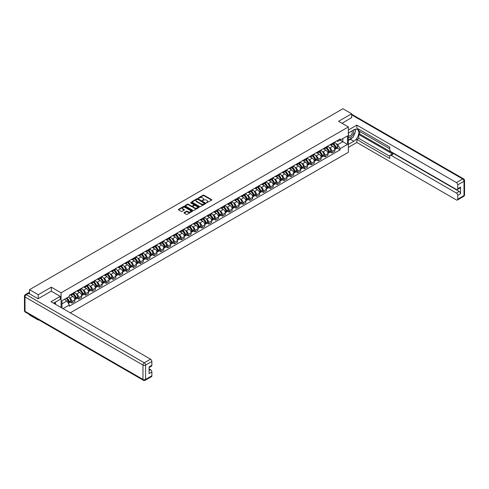 <?xml version="1.0" encoding="UTF-8"?>
<svg xmlns="http://www.w3.org/2000/svg" width="489" height="489" viewBox="0 0 489 489"><rect width="100%" height="100%" fill="white"/><g stroke="black" fill="none" stroke-linecap="round" stroke-linejoin="round"><path stroke-width="0.73" d="M206.486 202.807L211.664 200.166A0.611 0.355 0 0 0 211.664 199.671L203.913 195.197A0.611 0.355 0 0 0 203.057 195.197L198.479 197.837L198.479 198.186L199.677 197.843A1.95 1.125 0 0 1 202.434 197.843L203.076 198.216A1.95 1.125 0 0 1 203.65 199.011A1.95 1.125 0 0 1 203.076 199.805L202.483 200.496L203.681 200.154A1.95 1.125 0 0 1 206.431 200.154L207.079 200.527A1.95 1.125 0 0 1 207.648 201.321A1.95 1.125 0 0 1 207.079 202.116L206.486 202.458M184.157 212.544A0.611 0.355 0 0 0 184.157 213.045L186.333 214.298A0.611 0.355 0 0 0 187.189 214.298L192.269 211.364A0.611 0.355 0 0 0 192.269 210.869L184.524 206.395A0.611 0.355 0 0 0 183.662 206.395L178.583 209.329A0.611 0.355 0 0 0 178.583 209.824L181.205 211.34A0.611 0.355 0 0 0 182.067 211.34L184.243 210.087A0.611 0.355 0 0 0 184.243 209.585L182.941 208.834A1.626 0.941 0 0 1 182.464 208.173A1.626 0.941 0 0 1 183.467 207.299A1.626 0.941 0 0 1 185.245 207.507L190.343 210.453A1.626 0.941 0 0 1 190.82 211.114A1.626 0.941 0 0 1 189.818 211.988A1.626 0.941 0 0 1 188.039 211.78L187.189 211.291A0.611 0.355 0 0 0 186.333 211.291L184.157 212.544L184.157 213.045L186.333 211.798L186.333 211.291M61.088 292.819L51.308 287.171L38.24 294.714L29.511 289.677L342.917 108.735L351.646 113.772L338.571 121.321L348.351 126.963L61.088 292.819L61.088 307.526M199.72 206.566A0.611 0.355 0 0 0 200.582 206.566L205.661 203.638A0.611 0.355 0 0 0 205.661 203.137L197.911 198.662A0.611 0.355 0 0 0 197.049 198.662L191.969 201.596A0.611 0.355 0 0 0 191.969 202.091L199.72 206.566M190.655 202.898L191.089 202.959L191.089 202.452L198.968 207A0.611 0.355 0 0 1 198.968 207.501L193.888 210.435A0.611 0.355 0 0 1 193.027 210.435L185.276 205.961L187.452 204.714L187.452 204.206L185.276 205.459A0.611 0.355 0 0 0 185.276 205.961L185.276 205.459M187.452 204.714A0.611 0.355 0 0 1 188.314 204.714L188.314 204.206A0.611 0.355 0 0 0 187.452 204.206M188.314 204.206L191.456 206.022A0.611 0.355 0 0 0 192.311 206.022L193.754 205.191A0.611 0.355 0 0 0 193.754 204.689L190.484 202.801L191.089 202.452M38.24 319.58L38.24 320.038L29.511 314.995L29.511 314.537M70.275 312.832L348.351 152.287L348.351 126.963M38.24 320.038L38.637 319.806M38.24 294.714L38.24 298.693M29.511 289.677L29.511 293.803M351.646 117.751L351.646 113.772M331.909 143.68A2.855 1.644 60 0 1 331.316 144.958L334.213 143.289A2.855 1.644 -120 0 0 334.8 142.006M329.158 147.537L329.892 147.959A2.855 1.644 60 0 1 331.909 151.449L334.8 149.781A2.855 1.644 -120 0 0 332.783 146.284L330.711 145.092M334.8 149.781L334.8 151.327L331.909 152.996L330.338 152.091M331.316 144.958A2.855 1.644 60 0 1 329.91 144.83M331.909 151.449L331.909 152.996M325.063 147.629A2.855 1.644 60 0 1 324.476 148.907L327.367 147.238A2.855 1.644 -120 0 0 327.96 145.954M323.498 156.04L325.063 156.945L327.96 155.276L327.96 153.729A2.855 1.644 -120 0 0 325.943 150.233L323.871 149.041M324.476 148.907A2.855 1.644 60 0 1 323.07 148.778M322.318 151.486L323.046 151.908A2.855 1.644 60 0 1 325.063 155.398L325.063 156.945M318.223 151.578A2.855 1.644 60 0 1 317.63 152.861L320.527 151.187A2.855 1.644 -120 0 0 321.12 149.909M316.652 159.989L318.223 160.893L321.12 159.225L321.12 157.678A2.855 1.644 -120 0 0 319.103 154.188L317.031 152.99M317.63 152.861A2.855 1.644 60 0 1 316.23 152.727M315.478 155.435L316.206 155.857A2.855 1.644 60 0 1 318.223 159.353L318.223 160.893M311.383 155.526A2.855 1.644 60 0 1 310.79 156.81L313.687 155.135A2.855 1.644 -120 0 0 314.274 153.858M309.812 163.937L311.383 164.848L314.274 163.173L314.274 161.633A2.855 1.644 -120 0 0 312.257 158.136L310.185 156.938M310.79 156.81A2.855 1.644 60 0 1 309.384 156.682M308.632 159.383L309.366 159.805A2.855 1.644 60 0 1 311.383 163.302L311.383 164.848M304.543 159.475A2.855 1.644 60 0 1 303.95 160.759L306.841 159.09A2.855 1.644 -120 0 0 307.434 157.806M302.972 167.892L304.543 168.797L307.434 167.122L307.434 165.582A2.855 1.644 -120 0 0 305.417 162.085L303.345 160.887M303.95 160.759A2.855 1.644 60 0 1 302.544 160.63M301.792 163.338L302.526 163.754A2.855 1.644 60 0 1 304.543 167.25L304.543 168.797M297.697 163.43A2.855 1.644 60 0 1 297.11 164.707L300.001 163.039A2.855 1.644 -120 0 0 300.594 161.755M296.126 171.841L297.697 172.745L300.594 171.077L300.594 169.53A2.855 1.644 -120 0 0 298.577 166.034L296.505 164.842M297.11 164.707A2.855 1.644 60 0 1 295.704 164.579M294.953 167.287L295.68 167.709A2.855 1.644 60 0 1 297.697 171.199L297.697 172.745M290.857 167.379A2.855 1.644 60 0 1 290.264 168.656L293.162 166.987A2.855 1.644 -120 0 0 293.748 165.704M289.286 175.789L290.857 176.694L293.755 175.025L293.755 173.479A2.855 1.644 -120 0 0 291.731 169.989L289.665 168.791M290.264 168.656A2.855 1.644 60 0 1 288.865 168.528M288.113 171.236L288.84 171.657A2.855 1.644 60 0 1 290.857 175.154L290.857 176.694M284.017 171.327A2.855 1.644 60 0 1 283.424 172.611L286.322 170.936A2.855 1.644 -120 0 0 286.909 169.659M282.446 179.738L284.017 180.649L286.909 178.974L286.909 177.428A2.855 1.644 -120 0 0 284.891 173.937L282.819 172.739M283.424 172.611A2.855 1.644 60 0 1 282.019 172.483M281.267 175.184L282 175.606A2.855 1.644 60 0 1 284.017 179.102L284.017 180.649M277.171 175.276A2.855 1.644 60 0 1 276.585 176.56L279.476 174.885A2.855 1.644 -120 0 0 280.069 173.607M275.607 183.687L277.171 184.597L280.069 182.923L280.069 181.382A2.855 1.644 -120 0 0 278.052 177.886L275.979 176.688M276.585 176.56A2.855 1.644 60 0 1 275.179 176.431M274.427 179.133L275.154 179.555A2.855 1.644 60 0 1 277.171 183.051L277.171 184.597M270.331 179.231A2.855 1.644 60 0 1 269.739 180.508L272.636 178.84A2.855 1.644 -120 0 0 273.229 177.556M268.761 187.642L270.331 188.546L273.229 186.877L273.229 185.331A2.855 1.644 -120 0 0 271.212 181.835L269.139 180.643M269.739 180.508A2.855 1.644 60 0 1 268.339 180.38M267.587 183.088L268.314 183.509A2.855 1.644 60 0 1 270.331 187L270.331 188.546M263.492 183.179A2.855 1.644 60 0 1 262.899 184.457L265.796 182.788A2.855 1.644 -120 0 0 266.383 181.505M261.921 191.59L263.492 192.495L266.383 190.826L266.383 189.28A2.855 1.644 -120 0 0 264.366 185.783L262.293 184.591M262.899 184.457A2.855 1.644 60 0 1 261.493 184.329M260.741 187.036L261.474 187.458A2.855 1.644 60 0 1 263.492 190.948L263.492 192.495M256.646 187.128A2.855 1.644 60 0 1 256.059 188.406L258.95 186.737A2.855 1.644 -120 0 0 259.543 185.459M255.081 195.539L256.646 196.444L259.543 194.775L259.543 193.228A2.855 1.644 -120 0 0 257.526 189.738L255.454 188.54M256.059 188.406A2.855 1.644 60 0 1 254.653 188.277M253.901 190.985L254.628 191.407A2.855 1.644 60 0 1 256.646 194.903L256.646 196.444M249.806 191.077A2.855 1.644 60 0 1 249.219 192.36L252.11 190.686A2.855 1.644 -120 0 0 252.703 189.408M248.235 199.488L249.806 200.398L252.703 198.723L252.703 197.183A2.855 1.644 -120 0 0 250.686 193.687L248.614 192.489M249.219 192.36A2.855 1.644 60 0 1 247.813 192.232M247.061 194.934L247.789 195.356A2.855 1.644 60 0 1 249.806 198.852L249.806 200.398M242.966 195.025A2.855 1.644 60 0 1 242.373 196.309L245.27 194.64A2.855 1.644 -120 0 0 245.857 193.357M241.395 203.442L242.966 204.347L245.857 202.672L245.857 201.132A2.855 1.644 -120 0 0 243.84 197.635L241.768 196.437M242.373 196.309A2.855 1.644 60 0 1 240.967 196.181M240.215 198.889L240.949 199.304A2.855 1.644 60 0 1 242.966 202.801L242.966 204.347M236.126 198.98A2.855 1.644 60 0 1 235.533 200.258L238.424 198.589A2.855 1.644 -120 0 0 239.017 197.305M234.555 207.391L236.126 208.296L239.017 206.627L239.017 205.08A2.855 1.644 -120 0 0 237 201.584L234.928 200.392M235.533 200.258A2.855 1.644 60 0 1 234.127 200.129M233.375 202.837L234.109 203.259A2.855 1.644 60 0 1 236.126 206.749L236.126 208.296M229.28 202.929A2.855 1.644 60 0 1 228.693 204.206L231.584 202.538A2.855 1.644 -120 0 0 232.177 201.254M227.709 211.34L229.28 212.244L232.177 210.576L232.177 209.029A2.855 1.644 -120 0 0 230.16 205.539L228.088 204.341M228.693 204.206A2.855 1.644 60 0 1 227.287 204.078M226.535 206.786L227.263 207.208A2.855 1.644 60 0 1 229.28 210.704L229.28 212.244M222.44 206.878A2.855 1.644 60 0 1 221.847 208.161L224.744 206.486A2.855 1.644 -120 0 0 225.337 205.209M220.869 215.288L222.44 216.199L225.337 214.524L225.337 212.978A2.855 1.644 -120 0 0 223.314 209.488L221.248 208.29M221.847 208.161A2.855 1.644 60 0 1 220.447 208.033M219.695 210.735L220.423 211.156A2.855 1.644 60 0 1 222.44 214.653L222.44 216.199M215.6 210.826A2.855 1.644 60 0 1 215.007 212.11L217.905 210.435A2.855 1.644 -120 0 0 218.491 209.158M214.029 219.237L215.6 220.148L218.491 218.473L218.491 216.933A2.855 1.644 -120 0 0 216.474 213.436L214.402 212.238M215.007 212.11A2.855 1.644 60 0 1 213.601 211.981M212.849 214.683L213.583 215.105A2.855 1.644 60 0 1 215.6 218.601L215.6 220.148M208.754 214.781A2.855 1.644 60 0 1 208.167 216.059L211.059 214.39A2.855 1.644 -120 0 0 211.651 213.106M207.189 223.192L208.754 224.096L211.651 222.428L211.651 220.881A2.855 1.644 -120 0 0 209.634 217.385L207.562 216.193M208.167 216.059A2.855 1.644 60 0 1 206.761 215.93M206.01 218.638L206.737 219.06A2.855 1.644 60 0 1 208.754 222.55L208.754 224.096M201.914 218.73A2.855 1.644 60 0 1 201.321 220.007L204.219 218.338A2.855 1.644 -120 0 0 204.812 217.055M200.343 227.141L201.914 228.045L204.812 226.376L204.812 224.83A2.855 1.644 -120 0 0 202.794 221.334L200.722 220.142M201.321 220.007A2.855 1.644 60 0 1 199.922 219.879M199.17 222.587L199.897 223.008A2.855 1.644 60 0 1 201.914 226.499L201.914 228.045M195.074 222.678A2.855 1.644 60 0 1 194.481 223.956L197.379 222.287A2.855 1.644 -120 0 0 197.966 221.01M193.503 231.089L195.074 231.994L197.966 230.325L197.966 228.779A2.855 1.644 -120 0 0 195.948 225.288L193.876 224.09M194.481 223.956A2.855 1.644 60 0 1 193.076 223.828M192.324 226.535L193.057 226.957A2.855 1.644 60 0 1 195.074 230.453L195.074 231.994M188.228 226.627A2.855 1.644 60 0 1 187.642 227.911L190.533 226.236A2.855 1.644 -120 0 0 191.126 224.958M186.664 235.038L188.228 235.949L191.126 234.274L191.126 232.733A2.855 1.644 -120 0 0 189.109 229.237L187.036 228.039M187.642 227.911A2.855 1.644 60 0 1 186.236 227.782M185.484 230.484L186.211 230.906A2.855 1.644 60 0 1 188.228 234.402L188.228 235.949M181.388 230.576A2.855 1.644 60 0 1 180.802 231.859L183.693 230.191A2.855 1.644 -120 0 0 184.286 228.907M179.818 238.993L181.388 239.897L184.286 238.222L184.286 236.682A2.855 1.644 -120 0 0 182.269 233.186L180.196 231.988M180.802 231.859A2.855 1.644 60 0 1 179.396 231.731M178.644 234.439L179.371 234.854A2.855 1.644 60 0 1 181.388 238.351L181.388 239.897M174.549 234.531A2.855 1.644 60 0 1 173.956 235.808L176.853 234.139A2.855 1.644 -120 0 0 177.44 232.856M172.978 242.941L174.549 243.846L177.44 242.177L177.44 240.631A2.855 1.644 -120 0 0 175.423 237.134L173.351 235.942M173.956 235.808A2.855 1.644 60 0 1 172.55 235.68M171.798 238.387L172.531 238.809A2.855 1.644 60 0 1 174.549 242.299L174.549 243.846M167.709 238.479A2.855 1.644 60 0 1 167.116 239.757L170.007 238.088A2.855 1.644 -120 0 0 170.6 236.804M166.138 246.89L167.709 247.795L170.6 246.126L170.6 244.579A2.855 1.644 -120 0 0 168.583 241.089L166.511 239.891M167.116 239.757A2.855 1.644 60 0 1 165.71 239.628M164.958 242.336L165.692 242.758A2.855 1.644 60 0 1 167.709 246.254L167.709 247.795M160.863 242.428A2.855 1.644 60 0 1 160.276 243.711L163.167 242.037A2.855 1.644 -120 0 0 163.76 240.759M159.292 250.839L160.863 251.749L163.76 250.075L163.76 248.528A2.855 1.644 -120 0 0 161.743 245.038L159.671 243.84M160.276 243.711A2.855 1.644 60 0 1 158.87 243.583M158.118 246.285L158.846 246.707A2.855 1.644 60 0 1 160.863 250.203L160.863 251.749M154.023 246.377A2.855 1.644 60 0 1 153.43 247.66L156.327 245.985A2.855 1.644 -120 0 0 156.92 244.708M152.452 254.787L154.023 255.698L156.92 254.023L156.92 252.483A2.855 1.644 -120 0 0 154.897 248.987L152.831 247.789M153.43 247.66A2.855 1.644 60 0 1 152.03 247.532M151.278 250.234L152.006 250.655A2.855 1.644 60 0 1 154.023 254.152L154.023 255.698M147.183 250.331A2.855 1.644 60 0 1 146.59 251.609L149.487 249.94A2.855 1.644 -120 0 0 150.074 248.656M145.612 258.742L147.183 259.647L150.074 257.978L150.074 256.432A2.855 1.644 -120 0 0 148.057 252.935L145.985 251.737M146.59 251.609A2.855 1.644 60 0 1 145.184 251.48M144.432 254.188L145.166 254.61A2.855 1.644 60 0 1 147.183 258.1L147.183 259.647M140.337 254.28A2.855 1.644 60 0 1 139.75 255.558L142.641 253.889A2.855 1.644 -120 0 0 143.234 252.605M138.772 262.691L140.337 263.595L143.234 261.927L143.234 260.38A2.855 1.644 -120 0 0 141.217 256.884L139.145 255.692M139.75 255.558A2.855 1.644 60 0 1 138.344 255.429M137.592 258.137L138.32 258.559A2.855 1.644 60 0 1 140.337 262.049L140.337 263.595M133.497 258.229A2.855 1.644 60 0 1 132.904 259.506L135.801 257.837A2.855 1.644 -120 0 0 136.394 256.56M131.926 266.639L133.497 267.544L136.394 265.875L136.394 264.329A2.855 1.644 -120 0 0 134.377 260.839L132.305 259.641M132.904 259.506A2.855 1.644 60 0 1 131.504 259.378M130.752 262.086L131.48 262.507A2.855 1.644 60 0 1 133.497 266.004L133.497 267.544M126.657 262.177A2.855 1.644 60 0 1 126.064 263.461L128.962 261.786A2.855 1.644 -120 0 0 129.548 260.509M125.086 270.588L126.657 271.499L129.548 269.824L129.548 268.284A2.855 1.644 -120 0 0 127.531 264.787L125.459 263.589M126.064 263.461A2.855 1.644 60 0 1 124.658 263.333M123.906 266.034L124.64 266.456A2.855 1.644 60 0 1 126.657 269.952L126.657 271.499M119.811 266.126A2.855 1.644 60 0 1 119.224 267.41L122.116 265.741A2.855 1.644 -120 0 0 122.708 264.457M118.246 274.543L119.811 275.448L122.708 273.773L122.708 272.232A2.855 1.644 -120 0 0 120.691 268.736L118.619 267.538M119.224 267.41A2.855 1.644 60 0 1 117.818 267.281M117.067 269.989L117.794 270.405A2.855 1.644 60 0 1 119.811 273.901L119.811 275.448M112.971 270.081A2.855 1.644 60 0 1 112.384 271.358L115.276 269.69A2.855 1.644 -120 0 0 115.869 268.406M111.4 278.492L112.971 279.396L115.869 277.728L115.869 276.181A2.855 1.644 -120 0 0 113.851 272.685L111.779 271.493M112.384 271.358A2.855 1.644 60 0 1 110.979 271.23M110.227 273.938L110.954 274.36A2.855 1.644 60 0 1 112.971 277.85L112.971 279.396M106.131 274.029A2.855 1.644 60 0 1 105.538 275.307L108.436 273.638A2.855 1.644 -120 0 0 109.023 272.355M104.56 282.44L106.131 283.345L109.023 281.676L109.023 280.13A2.855 1.644 -120 0 0 107.005 276.64L104.933 275.441M105.538 275.307A2.855 1.644 60 0 1 104.133 275.179M103.381 277.886L104.114 278.308A2.855 1.644 60 0 1 106.131 281.805L106.131 283.345M99.291 277.978A2.855 1.644 60 0 1 98.699 279.262L101.59 277.587A2.855 1.644 -120 0 0 102.183 276.309M97.721 286.389L99.291 287.294L102.183 285.625L102.183 284.078A2.855 1.644 -120 0 0 100.166 280.588L98.093 279.39M98.699 279.262A2.855 1.644 60 0 1 97.293 279.133M96.541 281.835L97.274 282.257A2.855 1.644 60 0 1 99.291 285.753L99.291 287.294M92.445 281.927A2.855 1.644 60 0 1 91.859 283.21L94.75 281.536A2.855 1.644 -120 0 0 95.343 280.258M90.875 290.338L92.445 291.248L95.343 289.574L95.343 288.033A2.855 1.644 -120 0 0 93.326 284.537L91.254 283.339M91.859 283.21A2.855 1.644 60 0 1 90.453 283.082M89.701 285.784L90.428 286.206A2.855 1.644 60 0 1 92.445 289.702L92.445 291.248M85.606 285.882A2.855 1.644 60 0 1 85.013 287.159L87.91 285.49A2.855 1.644 -120 0 0 88.503 284.207M84.035 294.292L85.606 295.197L88.503 293.528L88.503 291.982A2.855 1.644 -120 0 0 86.48 288.486L84.414 287.287M85.013 287.159A2.855 1.644 60 0 1 83.613 287.031M82.861 289.739L83.588 290.16A2.855 1.644 60 0 1 85.606 293.651L85.606 295.197M78.766 289.83A2.855 1.644 60 0 1 78.173 291.108L81.07 289.439A2.855 1.644 -120 0 0 81.657 288.155M77.195 298.241L78.766 299.146L81.657 297.477L81.657 295.931A2.855 1.644 -120 0 0 79.64 292.434L77.568 291.242M78.173 291.108A2.855 1.644 60 0 1 76.767 290.979M76.015 293.687L76.749 294.109A2.855 1.644 60 0 1 78.766 297.599L78.766 299.146M71.92 293.779A2.855 1.644 60 0 1 71.333 295.056L74.224 293.388A2.855 1.644 -120 0 0 74.817 292.11M70.355 302.19L71.92 303.094L74.817 301.426L74.817 299.879A2.855 1.644 -120 0 0 72.8 296.389L70.728 295.191M71.333 295.056A2.855 1.644 60 0 1 69.927 294.928M69.175 297.636L69.903 298.058A2.855 1.644 60 0 1 71.92 301.554L71.92 303.094M336.756 140.881L337.783 141.474L347.477 135.881L342.826 138.564L342.826 141.7L337.783 144.616L336.004 143.583M61.969 308.033L61.969 300.717L69.334 296.462L69.334 295.27L340.106 138.943L340.106 140.135L347.477 144.389L340.106 148.638L337.783 144.616M347.477 135.881L347.477 144.389M61.969 303.858L67.011 300.943L69.334 304.971L69.334 306.163L340.106 149.83L340.106 148.638M69.334 304.971L62.995 308.626M51.308 287.171L51.308 291.193M67.011 300.943L64.291 299.372M337.178 148.136L340.106 149.83M206.658 202.868L207.079 202.623A1.95 1.125 0 0 0 207.648 201.829L207.648 201.321M203.65 199.011L203.65 199.518A1.95 1.125 0 0 1 203.076 200.313L202.654 200.557M211.658 200.172L203.913 195.704A0.611 0.355 0 0 0 203.057 195.704L198.65 198.247M205.661 203.137L205.661 203.638L197.911 199.17A0.611 0.355 0 0 0 197.049 199.17L191.975 202.098M204.585 203.558L197.782 199.286L196.554 199.646A1.95 1.125 0 0 0 195.985 200.441A1.95 1.125 0 0 0 196.554 201.236L201.205 203.919A1.95 1.125 0 0 0 203.962 203.919L204.585 203.558L204.585 204.066L204.585 203.717M195.985 200.441L195.985 200.948A1.95 1.125 0 0 0 196.554 201.743L196.554 201.236M204.585 204.066L203.962 204.426A1.95 1.125 0 0 1 201.205 204.426L196.554 201.743M188.314 204.714L191.456 206.529A0.611 0.355 0 0 0 192.311 206.529L193.754 205.692A0.611 0.355 0 0 0 193.937 205.447L193.937 204.94M191.089 202.959L198.956 207.507M194.714 207.904A1.626 0.941 0 0 0 196.486 208.106A1.626 0.941 0 0 0 197.495 207.238A1.626 0.941 0 0 0 197.018 206.572L195.221 205.539A0.611 0.355 0 0 0 194.359 205.539L192.917 206.37A0.611 0.355 0 0 0 192.917 206.865L194.714 207.904L194.714 208.412A1.626 0.941 0 0 0 196.486 208.614A1.626 0.941 0 0 0 197.495 207.746L197.495 207.238M192.739 206.615L192.739 207.122A0.611 0.355 0 0 0 192.917 207.373L192.917 206.865M194.714 208.412L192.917 207.373M190.82 211.114L190.82 211.621A1.626 0.941 0 0 1 189.818 212.489A1.626 0.941 0 0 1 188.039 212.287L187.189 211.798A0.611 0.355 0 0 0 186.333 211.798M182.464 208.173L182.464 208.675A1.626 0.941 0 0 0 182.941 209.341L182.941 208.834M184.243 209.585L184.243 210.087L182.941 209.341M192.269 210.869L192.269 211.364L184.524 206.902A0.611 0.355 0 0 0 183.662 206.902L178.589 209.83M332.985 143.998A3.906 2.256 60 0 1 333.003 144.004A3.906 2.256 60 0 1 335.576 147.513L335.601 147.592A0.758 0.44 60 0 1 335.478 148.191A0.758 0.44 60 0 1 335.46 148.198M332.813 144.096A4.713 2.72 60 0 1 335.405 147.984L335.43 148.063A1.565 0.905 60 0 1 335.179 149.292L334.788 149.518M335.448 148.949A1.565 0.905 -120 0 0 335.882 148.888A1.565 0.905 -120 0 0 336.126 147.66L336.108 147.58A4.713 2.72 -120 0 0 333.516 143.687M334.745 142.507A4.713 2.72 60 0 1 337.703 146.651L337.728 146.737A1.565 0.905 60 0 1 337.483 147.965L335.882 148.888M331.206 145.013A4.713 2.72 60 0 1 332.19 145.942M334.482 145.948L335.081 146.297M348.351 133.02L353.834 129.854A6.98 4.028 120 0 1 357.325 129.506A6.98 4.028 120 0 1 358.394 135.098A6.98 4.028 120 0 1 353.834 141.248L348.351 144.414M348.351 147.397L356.86 142.488L356.86 139.499L389.757 158.491L389.757 156.107A1.858 1.076 -120 0 1 390.143 155.257A1.858 1.076 -120 0 1 391.072 155.349L456.42 193.076L459.226 191.456A1.858 1.076 60 0 1 460.54 193.736L460.54 187.104A1.858 1.076 60 0 1 460.155 187.953L457.349 189.573A1.858 1.076 -120 0 0 457.735 188.723L457.735 184.873A1.858 1.076 -120 0 0 456.42 182.593L462.692 178.974L351.646 114.86M359.672 131.394L359.672 133.98L358.792 134.487L358.792 138.387L356.86 139.499M358.792 129.218L358.792 130.893L389.757 148.766M457.349 189.573A1.858 1.076 -120 0 1 456.42 189.481L391.072 151.755A1.858 1.076 -120 0 1 389.757 149.475L389.757 147.097L356.86 128.106L356.86 125.117L456.42 182.593M348.351 130.031L356.86 125.117M356.86 142.488L456.42 199.964A1.858 1.076 -120 0 0 457.349 200.056A1.858 1.076 -120 0 0 457.735 199.206L457.735 195.356A1.858 1.076 -120 0 0 456.42 193.076M351.646 117.598L342.019 123.307M358.792 134.487L393.003 154.237L391.072 155.349M359.672 133.98L459.226 191.456M358.792 138.387L389.757 156.26M390.143 155.257L392.068 154.145A1.858 1.076 60 0 1 393.003 154.237M348.351 140.41L350.368 139.249A6.98 4.028 120 0 0 352.306 137.672M353.688 135.85A6.98 4.028 120 0 0 355.191 131.975M355.307 130.728A6.98 4.028 120 0 0 355.13 129.304M28.68 293.321L26.308 294.69A1.858 1.076 -120 0 0 25.379 294.598L27.751 293.229A1.858 1.076 60 0 1 28.68 293.321L38.105 298.767L51.266 291.169L60.257 296.358L60.257 299.347L54.028 302.942A6.98 4.028 120 0 0 53.607 303.211M60.257 296.358L51.003 301.707L150.557 359.183A1.858 1.076 60 0 1 151.871 361.463L151.871 365.307A1.858 1.076 60 0 1 151.486 366.163L149.066 367.557M55.477 303.791L55.477 302.11M149.066 370.528L150.557 369.666A1.858 1.076 60 0 1 151.871 371.946L151.871 375.79A1.858 1.076 60 0 1 151.486 376.646L145.215 380.265A1.858 1.076 -120 0 0 145.6 379.415L151.871 375.79M151.871 365.307L149.066 366.927L149.066 373.565L151.871 371.946M150.557 369.666L149.066 368.804M348.351 136.889A4.034 2.329 120 0 0 351.56 136.547A4.034 2.329 120 0 0 353.663 132.158A4.034 2.329 120 0 0 352.93 130.38M348.694 132.825A4.034 2.329 120 0 0 348.351 133.552M348.351 134.897A2.763 1.595 120 0 0 348.908 135.893A2.763 1.595 120 0 0 351.035 135.153A2.763 1.595 120 0 0 352.245 132.378A2.763 1.595 120 0 0 351.67 131.113A2.763 1.595 120 0 0 351.664 131.107M348.92 132.69A2.763 1.595 120 0 0 348.351 134.347M354.464 129.536L355.546 131.07L353.18 137.171L348.443 139.903M54.634 302.593L55.648 304.384M326.145 147.947A3.906 2.256 60 0 1 326.163 147.959A3.906 2.256 60 0 1 328.73 151.462L328.755 151.547A0.758 0.44 60 0 1 328.639 152.14A0.758 0.44 60 0 1 328.62 152.152M325.974 148.045A4.713 2.72 60 0 1 328.559 151.932L328.584 152.012A1.565 0.905 60 0 1 328.339 153.246L327.948 153.467M328.608 152.898A1.565 0.905 -120 0 0 329.042 152.837A1.565 0.905 -120 0 0 329.286 151.608L329.262 151.529A4.713 2.72 -120 0 0 326.67 147.641M327.899 146.456A4.713 2.72 60 0 1 330.864 150.606L330.888 150.685A1.565 0.905 60 0 1 330.637 151.914L329.042 152.837M324.366 148.962A4.713 2.72 60 0 1 325.35 149.891M327.642 149.897L328.241 150.245M319.299 151.896A3.906 2.256 60 0 1 319.323 151.908A3.906 2.256 60 0 1 321.89 155.41L321.915 155.496A0.758 0.44 60 0 1 321.793 156.089A0.758 0.44 60 0 1 321.774 156.101M319.128 151.993A4.713 2.72 60 0 1 321.719 155.881L321.744 155.967A1.565 0.905 60 0 1 321.493 157.195L321.108 157.421M321.762 156.847A1.565 0.905 -120 0 0 322.196 156.792A1.565 0.905 -120 0 0 322.447 155.557L322.422 155.478A4.713 2.72 -120 0 0 319.83 151.59M321.059 150.41A4.713 2.72 60 0 1 324.024 154.555L324.048 154.634A1.565 0.905 60 0 1 323.797 155.863L322.196 156.792M317.52 152.91A4.713 2.72 60 0 1 318.504 153.839M320.796 153.852L321.401 154.194M312.459 155.844A3.906 2.256 60 0 1 312.477 155.857A3.906 2.256 60 0 1 315.05 159.365L315.075 159.445A0.758 0.44 60 0 1 314.953 160.044A0.758 0.44 60 0 1 314.934 160.05M312.288 155.942A4.713 2.72 60 0 1 314.879 159.836L314.904 159.915A1.565 0.905 60 0 1 314.653 161.144L314.262 161.37M314.922 160.795A1.565 0.905 -120 0 0 315.356 160.74A1.565 0.905 -120 0 0 315.601 159.512L315.582 159.426A4.713 2.72 -120 0 0 312.991 155.539M314.219 154.359A4.713 2.72 60 0 1 317.184 158.503L317.202 158.583A1.565 0.905 60 0 1 316.958 159.817L315.356 160.74M310.68 156.865A4.713 2.72 60 0 1 311.664 157.794M313.956 157.8L314.555 158.149M305.619 159.793A3.906 2.256 60 0 1 305.637 159.805A3.906 2.256 60 0 1 308.211 163.314L308.229 163.393A0.758 0.44 60 0 1 308.113 163.992A0.758 0.44 60 0 1 308.094 163.998M305.448 159.897A4.713 2.72 60 0 1 308.039 163.784L308.058 163.864A1.565 0.905 60 0 1 307.813 165.093L307.422 165.319M308.082 164.75A1.565 0.905 -120 0 0 308.516 164.689A1.565 0.905 -120 0 0 308.761 163.46L308.736 163.381A4.713 2.72 -120 0 0 306.151 159.487M307.373 158.308A4.713 2.72 60 0 1 310.338 162.452L310.362 162.537A1.565 0.905 60 0 1 310.118 163.766L308.516 164.689M303.84 160.814A4.713 2.72 60 0 1 304.824 161.743M307.116 161.749L307.715 162.097M298.773 163.748A3.906 2.256 60 0 1 298.797 163.76A3.906 2.256 60 0 1 301.365 167.262L301.389 167.342A0.758 0.44 60 0 1 301.267 167.941A0.758 0.44 60 0 1 301.255 167.947M298.602 163.846A4.713 2.72 60 0 1 301.193 167.733L301.218 167.813A1.565 0.905 60 0 1 300.973 169.047L300.582 169.267M301.236 168.699A1.565 0.905 -120 0 0 301.67 168.638A1.565 0.905 -120 0 0 301.921 167.409L301.896 167.33A4.713 2.72 -120 0 0 299.305 163.442M300.533 162.256A4.713 2.72 60 0 1 303.498 166.407L303.522 166.486A1.565 0.905 60 0 1 303.272 167.715L301.67 168.638M296.994 164.762A4.713 2.72 60 0 1 297.978 165.692M300.27 165.698L300.876 166.046M291.933 167.696A3.906 2.256 60 0 1 291.951 167.709A3.906 2.256 60 0 1 294.525 171.211L294.549 171.297A0.758 0.44 60 0 1 294.427 171.89A0.758 0.44 60 0 1 294.409 171.902M291.762 167.794A4.713 2.72 60 0 1 294.354 171.682L294.378 171.767A1.565 0.905 60 0 1 294.127 172.996L293.742 173.222M294.396 172.648A1.565 0.905 -120 0 0 294.83 172.586A1.565 0.905 -120 0 0 295.081 171.358L295.056 171.278A4.713 2.72 -120 0 0 292.465 167.391M293.693 166.205A4.713 2.72 60 0 1 296.658 170.355L296.676 170.435A1.565 0.905 60 0 1 296.432 171.663L294.83 172.586M290.154 168.711A4.713 2.72 60 0 1 291.138 169.64M293.431 169.646L294.03 169.995M285.093 171.645A3.906 2.256 60 0 1 285.111 171.657A3.906 2.256 60 0 1 287.685 175.166L287.703 175.245A0.758 0.44 60 0 1 287.587 175.838A0.758 0.44 60 0 1 287.569 175.851M284.922 171.743A4.713 2.72 60 0 1 287.514 175.637L287.532 175.716A1.565 0.905 60 0 1 287.287 176.945L286.896 177.171M287.556 176.596A1.565 0.905 -120 0 0 287.99 176.541A1.565 0.905 -120 0 0 288.235 175.306L288.21 175.227A4.713 2.72 -120 0 0 285.625 171.339M286.854 170.16A4.713 2.72 60 0 1 289.812 174.304L289.836 174.384A1.565 0.905 60 0 1 289.592 175.612L287.99 176.541M283.314 172.666A4.713 2.72 60 0 1 284.298 173.595M286.591 173.601L287.19 173.943M278.253 175.594A3.906 2.256 60 0 1 278.272 175.606A3.906 2.256 60 0 1 280.839 179.115L280.863 179.194A0.758 0.44 60 0 1 280.747 179.793A0.758 0.44 60 0 1 280.729 179.799M278.082 175.692A4.713 2.72 60 0 1 280.668 179.585L280.692 179.665A1.565 0.905 60 0 1 280.448 180.893L280.056 181.119M280.71 180.551A1.565 0.905 -120 0 0 281.144 180.49A1.565 0.905 -120 0 0 281.395 179.261L281.371 179.176A4.713 2.72 -120 0 0 278.779 175.288M280.008 174.108A4.713 2.72 60 0 1 282.972 178.253L282.997 178.338A1.565 0.905 60 0 1 282.746 179.567L281.144 180.49M276.474 176.615A4.713 2.72 60 0 1 277.459 177.544M279.751 177.55L280.35 177.898M271.407 179.549A3.906 2.256 60 0 1 271.426 179.555A3.906 2.256 60 0 1 273.999 183.063L274.023 183.143A0.758 0.44 60 0 1 273.901 183.742A0.758 0.44 60 0 1 273.883 183.748M271.236 179.646A4.713 2.72 60 0 1 273.828 183.534L273.852 183.613A1.565 0.905 60 0 1 273.602 184.842L273.217 185.068M273.871 184.5A1.565 0.905 -120 0 0 274.305 184.439A1.565 0.905 -120 0 0 274.555 183.21L274.531 183.131A4.713 2.72 -120 0 0 271.939 179.237M273.168 178.057A4.713 2.72 60 0 1 276.132 182.201L276.157 182.287A1.565 0.905 60 0 1 275.906 183.516L274.305 184.439M269.628 180.563A4.713 2.72 60 0 1 270.613 181.492M272.905 181.498L273.51 181.847M264.567 183.497A3.906 2.256 60 0 1 264.586 183.509A3.906 2.256 60 0 1 267.159 187.012L267.183 187.091A0.758 0.44 60 0 1 267.061 187.69A0.758 0.44 60 0 1 267.043 187.703M264.396 183.595A4.713 2.72 60 0 1 266.988 187.483L267.012 187.562A1.565 0.905 60 0 1 266.762 188.797L266.371 189.017M267.031 188.448A1.565 0.905 -120 0 0 267.465 188.387A1.565 0.905 -120 0 0 267.709 187.159L267.691 187.079A4.713 2.72 -120 0 0 265.099 183.192M266.328 182.006A4.713 2.72 60 0 1 269.286 186.156L269.311 186.236A1.565 0.905 60 0 1 269.066 187.464L267.465 188.387M262.789 184.512A4.713 2.72 60 0 1 263.773 185.441M266.065 185.447L266.664 185.796M257.727 187.446A3.906 2.256 60 0 1 257.746 187.458A3.906 2.256 60 0 1 260.313 190.961L260.337 191.046A0.758 0.44 60 0 1 260.221 191.639A0.758 0.44 60 0 1 260.203 191.651M257.556 187.544A4.713 2.72 60 0 1 260.142 191.431L260.166 191.517A1.565 0.905 60 0 1 259.922 192.745L259.531 192.972M260.191 192.397A1.565 0.905 -120 0 0 260.625 192.342A1.565 0.905 -120 0 0 260.869 191.107L260.845 191.028A4.713 2.72 -120 0 0 258.253 187.14M259.482 185.961A4.713 2.72 60 0 1 262.446 190.105L262.471 190.184A1.565 0.905 60 0 1 262.22 191.413L260.625 192.342M255.949 188.461A4.713 2.72 60 0 1 256.933 189.39M259.225 189.402L259.824 189.744M250.881 191.395A3.906 2.256 60 0 1 250.906 191.407A3.906 2.256 60 0 1 253.473 194.915L253.498 194.995A0.758 0.44 60 0 1 253.375 195.594A0.758 0.44 60 0 1 253.357 195.6M250.71 191.492A4.713 2.72 60 0 1 253.302 195.386L253.326 195.466A1.565 0.905 60 0 1 253.076 196.694L252.691 196.92M253.345 196.346A1.565 0.905 -120 0 0 253.779 196.291A1.565 0.905 -120 0 0 254.029 195.062L254.005 194.977A4.713 2.72 -120 0 0 251.413 191.089M252.642 189.909A4.713 2.72 60 0 1 255.606 194.054L255.631 194.133A1.565 0.905 60 0 1 255.38 195.368L253.779 196.291M249.103 192.415A4.713 2.72 60 0 1 250.087 193.344M252.379 193.351L252.984 193.699M244.042 195.343A3.906 2.256 60 0 1 244.06 195.356A3.906 2.256 60 0 1 246.633 198.864L246.658 198.944A0.758 0.44 60 0 1 246.535 199.543A0.758 0.44 60 0 1 246.517 199.549M243.87 195.447A4.713 2.72 60 0 1 246.462 199.335L246.487 199.414A1.565 0.905 60 0 1 246.236 200.643L245.845 200.869M246.505 200.301A1.565 0.905 -120 0 0 246.939 200.239A1.565 0.905 -120 0 0 247.183 199.011L247.165 198.931A4.713 2.72 -120 0 0 244.573 195.038M245.802 193.858A4.713 2.72 60 0 1 248.767 198.002L248.785 198.088A1.565 0.905 60 0 1 248.54 199.316L246.939 200.239M242.263 196.364A4.713 2.72 60 0 1 243.247 197.293M245.539 197.299L246.138 197.648M237.202 199.298A3.906 2.256 60 0 1 237.22 199.304A3.906 2.256 60 0 1 239.793 202.813L239.812 202.892A0.758 0.44 60 0 1 239.696 203.491A0.758 0.44 60 0 1 239.677 203.497M237.031 199.396A4.713 2.72 60 0 1 239.622 203.283L239.641 203.363A1.565 0.905 60 0 1 239.396 204.591L239.005 204.818M239.665 204.249A1.565 0.905 -120 0 0 240.099 204.188A1.565 0.905 -120 0 0 240.343 202.959L240.319 202.88A4.713 2.72 -120 0 0 237.733 198.992M238.956 197.807A4.713 2.72 60 0 1 241.921 201.957L241.945 202.036A1.565 0.905 60 0 1 241.7 203.265L240.099 204.188M235.423 200.313A4.713 2.72 60 0 1 236.407 201.242M238.699 201.248L239.298 201.596M230.356 203.247A3.906 2.256 60 0 1 230.38 203.259A3.906 2.256 60 0 1 232.947 206.761L232.972 206.847A0.758 0.44 60 0 1 232.85 207.44A0.758 0.44 60 0 1 232.837 207.452M230.185 203.345A4.713 2.72 60 0 1 232.776 207.232L232.801 207.318A1.565 0.905 60 0 1 232.556 208.546L232.165 208.766M232.819 208.198A1.565 0.905 -120 0 0 233.253 208.137A1.565 0.905 -120 0 0 233.504 206.908L233.479 206.829A4.713 2.72 -120 0 0 230.887 202.941M232.116 201.755A4.713 2.72 60 0 1 235.081 205.906L235.105 205.985A1.565 0.905 60 0 1 234.854 207.214L233.253 208.137M228.577 204.261A4.713 2.72 60 0 1 229.561 205.191M231.853 205.197L232.458 205.545M223.516 207.195A3.906 2.256 60 0 1 223.534 207.208A3.906 2.256 60 0 1 226.107 210.716L226.132 210.796A0.758 0.44 60 0 1 226.01 211.389A0.758 0.44 60 0 1 225.991 211.401M223.345 207.293A4.713 2.72 60 0 1 225.936 211.187L225.961 211.266A1.565 0.905 60 0 1 225.71 212.495L225.325 212.721M225.979 212.147A1.565 0.905 -120 0 0 226.413 212.092A1.565 0.905 -120 0 0 226.664 210.857L226.639 210.777A4.713 2.72 -120 0 0 224.048 206.89M225.276 205.71A4.713 2.72 60 0 1 228.241 209.854L228.259 209.934A1.565 0.905 60 0 1 228.015 211.162L226.413 212.092M221.737 208.216A4.713 2.72 60 0 1 222.721 209.145M225.013 209.151L225.612 209.494M216.676 211.144A3.906 2.256 60 0 1 216.694 211.156A3.906 2.256 60 0 1 219.268 214.665L219.286 214.744A0.758 0.44 60 0 1 219.17 215.343A0.758 0.44 60 0 1 219.151 215.349M216.505 211.242A4.713 2.72 60 0 1 219.096 215.136L219.115 215.215A1.565 0.905 60 0 1 218.87 216.444L218.479 216.67M219.139 216.101A1.565 0.905 -120 0 0 219.573 216.04A1.565 0.905 -120 0 0 219.818 214.812L219.793 214.726A4.713 2.72 -120 0 0 217.208 210.838M218.436 209.659A4.713 2.72 60 0 1 221.395 213.803L221.419 213.889A1.565 0.905 60 0 1 221.175 215.117L219.573 216.04M214.897 212.165A4.713 2.72 60 0 1 215.881 213.094M218.173 213.1L218.772 213.448M209.836 215.099A3.906 2.256 60 0 1 209.854 215.105A3.906 2.256 60 0 1 212.422 218.614L212.446 218.693A0.758 0.44 60 0 1 212.33 219.292A0.758 0.44 60 0 1 212.312 219.298M209.665 215.197A4.713 2.72 60 0 1 212.25 219.084L212.275 219.164A1.565 0.905 60 0 1 212.03 220.392L211.639 220.618M212.293 220.05A1.565 0.905 -120 0 0 212.727 219.989A1.565 0.905 -120 0 0 212.978 218.76L212.953 218.681A4.713 2.72 -120 0 0 210.362 214.787M211.59 213.607A4.713 2.72 60 0 1 214.555 217.752L214.579 217.837A1.565 0.905 60 0 1 214.329 219.066L212.727 219.989M208.057 216.114A4.713 2.72 60 0 1 209.041 217.043M211.334 217.049L211.933 217.397M202.99 219.048A3.906 2.256 60 0 1 203.008 219.06A3.906 2.256 60 0 1 205.582 222.562L205.606 222.642A0.758 0.44 60 0 1 205.484 223.241A0.758 0.44 60 0 1 205.466 223.253M202.819 219.145A4.713 2.72 60 0 1 205.411 223.033L205.435 223.112A1.565 0.905 60 0 1 205.184 224.347L204.799 224.567M205.453 223.999A1.565 0.905 -120 0 0 205.887 223.938A1.565 0.905 -120 0 0 206.138 222.709L206.113 222.629A4.713 2.72 -120 0 0 203.522 218.742M204.75 217.556A4.713 2.72 60 0 1 207.715 221.706L207.739 221.786A1.565 0.905 60 0 1 207.489 223.015L205.887 223.938M201.211 220.062A4.713 2.72 60 0 1 202.195 220.991M204.488 220.997L205.093 221.346M196.15 222.996A3.906 2.256 60 0 1 196.168 223.008A3.906 2.256 60 0 1 198.742 226.511L198.766 226.596A0.758 0.44 60 0 1 198.644 227.189A0.758 0.44 60 0 1 198.626 227.202M195.979 223.094A4.713 2.72 60 0 1 198.571 226.982L198.595 227.067A1.565 0.905 60 0 1 198.345 228.296L197.953 228.522M198.613 227.947A1.565 0.905 -120 0 0 199.047 227.892A1.565 0.905 -120 0 0 199.292 226.658L199.274 226.578A4.713 2.72 -120 0 0 196.682 222.691M197.911 221.511A4.713 2.72 60 0 1 200.869 225.655L200.893 225.735A1.565 0.905 60 0 1 200.649 226.963L199.047 227.892M194.371 224.011A4.713 2.72 60 0 1 195.356 224.94M197.648 224.952L198.247 225.295M189.31 226.945A3.906 2.256 60 0 1 189.329 226.957A3.906 2.256 60 0 1 191.896 230.466L191.92 230.545A0.758 0.44 60 0 1 191.804 231.144A0.758 0.44 60 0 1 191.786 231.15M189.139 227.043A4.713 2.72 60 0 1 191.725 230.936L191.749 231.016A1.565 0.905 60 0 1 191.505 232.244L191.113 232.471M191.774 231.896A1.565 0.905 -120 0 0 192.208 231.841A1.565 0.905 -120 0 0 192.452 230.612L192.428 230.527A4.713 2.72 -120 0 0 189.836 226.639M191.065 225.46A4.713 2.72 60 0 1 194.029 229.604L194.054 229.683A1.565 0.905 60 0 1 193.803 230.918L192.208 231.841M187.531 227.966A4.713 2.72 60 0 1 188.516 228.895M190.808 228.901L191.407 229.249M182.464 230.894A3.906 2.256 60 0 1 182.489 230.906A3.906 2.256 60 0 1 185.056 234.414L185.08 234.494A0.758 0.44 60 0 1 184.958 235.093A0.758 0.44 60 0 1 184.946 235.099M182.293 230.997A4.713 2.72 60 0 1 184.885 234.885L184.909 234.964A1.565 0.905 60 0 1 184.659 236.193L184.274 236.419M184.928 235.851A1.565 0.905 -120 0 0 185.362 235.79A1.565 0.905 -120 0 0 185.612 234.561L185.588 234.482A4.713 2.72 -120 0 0 182.996 230.588M184.225 229.408A4.713 2.72 60 0 1 187.189 233.553L187.214 233.638A1.565 0.905 60 0 1 186.963 234.867L185.362 235.79M180.685 231.914A4.713 2.72 60 0 1 181.67 232.843M183.962 232.85L184.567 233.198M175.624 234.848A3.906 2.256 60 0 1 175.643 234.854A3.906 2.256 60 0 1 178.216 238.363L178.24 238.443A0.758 0.44 60 0 1 178.118 239.042A0.758 0.44 60 0 1 178.1 239.048M175.453 234.946A4.713 2.72 60 0 1 178.045 238.834L178.069 238.913A1.565 0.905 60 0 1 177.819 240.142L177.428 240.368M178.088 239.799A1.565 0.905 -120 0 0 178.522 239.738A1.565 0.905 -120 0 0 178.766 238.51L178.748 238.43A4.713 2.72 -120 0 0 176.156 234.543M177.385 233.357A4.713 2.72 60 0 1 180.349 237.507L180.368 237.587A1.565 0.905 60 0 1 180.123 238.815L178.522 239.738M173.846 235.863A4.713 2.72 60 0 1 174.83 236.792M177.122 236.798L177.721 237.147M168.784 238.797A3.906 2.256 60 0 1 168.803 238.809A3.906 2.256 60 0 1 171.376 242.312L171.394 242.397A0.758 0.44 60 0 1 171.278 242.99A0.758 0.44 60 0 1 171.26 243.002M168.613 238.895A4.713 2.72 60 0 1 171.205 242.782L171.223 242.868A1.565 0.905 60 0 1 170.979 244.097L170.588 244.317M171.248 243.748A1.565 0.905 -120 0 0 171.682 243.687A1.565 0.905 -120 0 0 171.926 242.458L171.902 242.379A4.713 2.72 -120 0 0 169.316 238.491M170.539 237.306A4.713 2.72 60 0 1 173.503 241.456L173.528 241.535A1.565 0.905 60 0 1 173.283 242.764L171.682 243.687M167.006 239.812A4.713 2.72 60 0 1 167.99 240.741M170.282 240.747L170.881 241.095M161.938 242.746A3.906 2.256 60 0 1 161.963 242.758A3.906 2.256 60 0 1 164.53 246.267L164.555 246.346A0.758 0.44 60 0 1 164.432 246.939A0.758 0.44 60 0 1 164.42 246.951M161.767 242.844A4.713 2.72 60 0 1 164.359 246.737L164.383 246.817A1.565 0.905 60 0 1 164.139 248.045L163.748 248.271M164.402 247.697A1.565 0.905 -120 0 0 164.836 247.642A1.565 0.905 -120 0 0 165.086 246.407L165.062 246.328A4.713 2.72 -120 0 0 162.47 242.44M163.699 241.26A4.713 2.72 60 0 1 166.663 245.405L166.688 245.484A1.565 0.905 60 0 1 166.437 246.713L164.836 247.642M160.16 243.766A4.713 2.72 60 0 1 161.15 244.696M163.436 244.702L164.041 245.044M155.099 246.694A3.906 2.256 60 0 1 155.117 246.707A3.906 2.256 60 0 1 157.69 250.215L157.715 250.295A0.758 0.44 60 0 1 157.592 250.894A0.758 0.44 60 0 1 157.574 250.9M154.927 246.792A4.713 2.72 60 0 1 157.519 250.686L157.544 250.765A1.565 0.905 60 0 1 157.293 251.994L156.908 252.22M157.562 251.646A1.565 0.905 -120 0 0 157.996 251.59A1.565 0.905 -120 0 0 158.247 250.362L158.222 250.276A4.713 2.72 -120 0 0 155.63 246.389M156.859 245.209A4.713 2.72 60 0 1 159.824 249.353L159.842 249.439A1.565 0.905 60 0 1 159.597 250.668L157.996 251.59M153.32 247.715A4.713 2.72 60 0 1 154.304 248.644M156.596 248.65L157.195 248.999M148.259 250.649A3.906 2.256 60 0 1 148.277 250.655A3.906 2.256 60 0 1 150.85 254.164L150.869 254.243A0.758 0.44 60 0 1 150.753 254.842A0.758 0.44 60 0 1 150.734 254.848M148.088 250.747A4.713 2.72 60 0 1 150.679 254.635L150.698 254.714A1.565 0.905 60 0 1 150.453 255.943L150.062 256.169M150.722 255.6A1.565 0.905 -120 0 0 151.156 255.539A1.565 0.905 -120 0 0 151.401 254.311L151.376 254.231A4.713 2.72 -120 0 0 148.79 250.337M150.019 249.158A4.713 2.72 60 0 1 152.978 253.302L153.002 253.388A1.565 0.905 60 0 1 152.757 254.616L151.156 255.539M146.48 251.664A4.713 2.72 60 0 1 147.464 252.593M149.756 252.599L150.355 252.947M141.419 254.598A3.906 2.256 60 0 1 141.437 254.61A3.906 2.256 60 0 1 144.004 258.113L144.029 258.192A0.758 0.44 60 0 1 143.913 258.791A0.758 0.44 60 0 1 143.894 258.803M141.248 254.696A4.713 2.72 60 0 1 143.833 258.583L143.858 258.663A1.565 0.905 60 0 1 143.613 259.897L143.222 260.117M143.876 259.549A1.565 0.905 -120 0 0 144.31 259.488A1.565 0.905 -120 0 0 144.561 258.259L144.536 258.18A4.713 2.72 -120 0 0 141.944 254.292M143.173 253.106A4.713 2.72 60 0 1 146.138 257.257L146.162 257.336A1.565 0.905 60 0 1 145.911 258.565L144.31 259.488M139.64 255.613A4.713 2.72 60 0 1 140.624 256.542M142.916 256.548L143.515 256.896M134.573 258.547A3.906 2.256 60 0 1 134.591 258.559A3.906 2.256 60 0 1 137.165 262.061L137.189 262.147A0.758 0.44 60 0 1 137.067 262.74A0.758 0.44 60 0 1 137.048 262.752M134.402 258.644A4.713 2.72 60 0 1 136.993 262.532L137.018 262.617A1.565 0.905 60 0 1 136.767 263.846L136.382 264.072M137.036 263.498A1.565 0.905 -120 0 0 137.47 263.443A1.565 0.905 -120 0 0 137.721 262.208L137.696 262.128A4.713 2.72 -120 0 0 135.105 258.241M136.333 257.055A4.713 2.72 60 0 1 139.298 261.205L139.322 261.285A1.565 0.905 60 0 1 139.072 262.514L137.47 263.443M132.794 259.561A4.713 2.72 60 0 1 133.778 260.49M136.07 260.503L136.675 260.845M127.733 262.495A3.906 2.256 60 0 1 127.751 262.507A3.906 2.256 60 0 1 130.325 266.016L130.349 266.095A0.758 0.44 60 0 1 130.227 266.694A0.758 0.44 60 0 1 130.208 266.701M127.562 262.593A4.713 2.72 60 0 1 130.153 266.487L130.178 266.566A1.565 0.905 60 0 1 129.927 267.795L129.536 268.021M130.196 267.446A1.565 0.905 -120 0 0 130.63 267.391A1.565 0.905 -120 0 0 130.875 266.163L130.856 266.077A4.713 2.72 -120 0 0 128.265 262.19M129.493 261.01A4.713 2.72 60 0 1 132.452 265.154L132.476 265.234A1.565 0.905 60 0 1 132.232 266.468L130.63 267.391M125.954 263.516A4.713 2.72 60 0 1 126.938 264.445M129.23 264.451L129.829 264.8M120.893 266.444A3.906 2.256 60 0 1 120.911 266.456A3.906 2.256 60 0 1 123.479 269.965L123.503 270.044A0.758 0.44 60 0 1 123.387 270.643A0.758 0.44 60 0 1 123.369 270.649M120.722 266.548A4.713 2.72 60 0 1 123.307 270.435L123.332 270.515A1.565 0.905 60 0 1 123.087 271.743L122.696 271.97M123.356 271.401A1.565 0.905 -120 0 0 123.79 271.34A1.565 0.905 -120 0 0 124.035 270.111L124.01 270.032A4.713 2.72 -120 0 0 121.419 266.138M122.647 264.959A4.713 2.72 60 0 1 125.612 269.103L125.636 269.188A1.565 0.905 60 0 1 125.386 270.417L123.79 271.34M119.114 267.465A4.713 2.72 60 0 1 120.098 268.394M122.391 268.4L122.99 268.748M114.047 270.399A3.906 2.256 60 0 1 114.071 270.405A3.906 2.256 60 0 1 116.639 273.913L116.663 273.993A0.758 0.44 60 0 1 116.541 274.592A0.758 0.44 60 0 1 116.529 274.598M113.876 270.496A4.713 2.72 60 0 1 116.468 274.384L116.492 274.463A1.565 0.905 60 0 1 116.241 275.692L115.856 275.918M116.51 275.35A1.565 0.905 -120 0 0 116.944 275.289A1.565 0.905 -120 0 0 117.195 274.06L117.171 273.981A4.713 2.72 -120 0 0 114.579 270.087M115.807 268.907A4.713 2.72 60 0 1 118.772 273.058L118.796 273.137A1.565 0.905 60 0 1 118.546 274.366L116.944 275.289M112.268 271.413A4.713 2.72 60 0 1 113.252 272.342M115.545 272.349L116.15 272.697M107.207 274.347A3.906 2.256 60 0 1 107.225 274.36A3.906 2.256 60 0 1 109.799 277.862L109.823 277.948A0.758 0.44 60 0 1 109.701 278.541A0.758 0.44 60 0 1 109.683 278.553M107.036 274.445A4.713 2.72 60 0 1 109.628 278.333L109.652 278.418A1.565 0.905 60 0 1 109.402 279.647L109.01 279.867M109.67 279.298A1.565 0.905 -120 0 0 110.104 279.237A1.565 0.905 -120 0 0 110.349 278.009L110.331 277.929A4.713 2.72 -120 0 0 107.739 274.042M108.968 272.856A4.713 2.72 60 0 1 111.932 277.006L111.95 277.086A1.565 0.905 60 0 1 111.706 278.314L110.104 279.237M105.428 275.362A4.713 2.72 60 0 1 106.413 276.291M108.705 276.297L109.304 276.646M100.367 278.296A3.906 2.256 60 0 1 100.386 278.308A3.906 2.256 60 0 1 102.959 281.817L102.977 281.896A0.758 0.44 60 0 1 102.861 282.489A0.758 0.44 60 0 1 102.843 282.501M100.196 278.394A4.713 2.72 60 0 1 102.788 282.287L102.806 282.367A1.565 0.905 60 0 1 102.562 283.596L102.17 283.822M102.831 283.247A1.565 0.905 -120 0 0 103.265 283.192A1.565 0.905 -120 0 0 103.509 281.957L103.485 281.878A4.713 2.72 -120 0 0 100.899 277.99M102.122 276.811A4.713 2.72 60 0 1 105.086 280.955L105.111 281.034A1.565 0.905 60 0 1 104.866 282.263L103.265 283.192M98.589 279.317A4.713 2.72 60 0 1 99.573 280.246M101.865 280.252L102.464 280.594M93.521 282.245A3.906 2.256 60 0 1 93.546 282.257A3.906 2.256 60 0 1 96.113 285.765L96.137 285.845A0.758 0.44 60 0 1 96.015 286.444A0.758 0.44 60 0 1 96.003 286.45M93.35 282.342A4.713 2.72 60 0 1 95.942 286.236L95.966 286.316A1.565 0.905 60 0 1 95.722 287.544L95.331 287.77M95.985 287.196A1.565 0.905 -120 0 0 96.419 287.141A1.565 0.905 -120 0 0 96.669 285.912L96.645 285.827A4.713 2.72 -120 0 0 94.053 281.939M95.282 280.759A4.713 2.72 60 0 1 98.246 284.904L98.271 284.983A1.565 0.905 60 0 1 98.02 286.218L96.419 287.141M91.743 283.265A4.713 2.72 60 0 1 92.733 284.195M95.019 284.201L95.624 284.549M86.681 286.199A3.906 2.256 60 0 1 86.7 286.206A3.906 2.256 60 0 1 89.273 289.714L89.298 289.794A0.758 0.44 60 0 1 89.175 290.393A0.758 0.44 60 0 1 89.157 290.399M86.51 286.297A4.713 2.72 60 0 1 89.102 290.185L89.126 290.264A1.565 0.905 60 0 1 88.876 291.493L88.491 291.719M89.145 291.151A1.565 0.905 -120 0 0 89.579 291.089A1.565 0.905 -120 0 0 89.829 289.861L89.805 289.781A4.713 2.72 -120 0 0 87.213 285.888M88.442 284.708A4.713 2.72 60 0 1 91.406 288.852L91.425 288.938A1.565 0.905 60 0 1 91.18 290.166L89.579 291.089M84.903 287.214A4.713 2.72 60 0 1 85.887 288.143M88.179 288.149L88.778 288.498M79.841 290.148A3.906 2.256 60 0 1 79.86 290.16A3.906 2.256 60 0 1 82.433 293.663L82.452 293.742A0.758 0.44 60 0 1 82.335 294.341A0.758 0.44 60 0 1 82.317 294.354M79.67 290.246A4.713 2.72 60 0 1 82.262 294.133L82.28 294.213A1.565 0.905 60 0 1 82.036 295.448L81.645 295.668M82.305 295.099A1.565 0.905 -120 0 0 82.739 295.038A1.565 0.905 -120 0 0 82.983 293.81L82.959 293.73A4.713 2.72 -120 0 0 80.373 289.843M81.602 288.657A4.713 2.72 60 0 1 84.56 292.807L84.585 292.887A1.565 0.905 60 0 1 84.34 294.115L82.739 295.038M78.063 291.163A4.713 2.72 60 0 1 79.047 292.092M81.339 292.098L81.938 292.446M73.002 294.097A3.906 2.256 60 0 1 73.02 294.109A3.906 2.256 60 0 1 75.587 297.612L75.612 297.697A0.758 0.44 60 0 1 75.495 298.29A0.758 0.44 60 0 1 75.477 298.302M72.83 294.195A4.713 2.72 60 0 1 75.416 298.082L75.44 298.168A1.565 0.905 60 0 1 75.196 299.396L74.805 299.623M75.465 299.048A1.565 0.905 -120 0 0 75.893 298.993A1.565 0.905 -120 0 0 76.143 297.758L76.119 297.679A4.713 2.72 -120 0 0 73.527 293.791M74.756 292.605A4.713 2.72 60 0 1 77.72 296.756L77.745 296.835A1.565 0.905 60 0 1 77.494 298.064L75.893 298.993M71.223 295.111A4.713 2.72 60 0 1 72.207 296.041M74.499 296.053L75.098 296.395M66.37 298.174A3.906 2.256 60 0 1 68.747 301.566L68.772 301.646A0.758 0.44 60 0 1 68.649 302.245A0.758 0.44 60 0 1 68.631 302.251M66.168 298.29A4.713 2.72 60 0 1 68.576 302.037L68.601 302.116A1.565 0.905 60 0 1 68.387 303.327M68.619 302.997A1.565 0.905 -120 0 0 69.053 302.942A1.565 0.905 -120 0 0 69.304 301.713L69.279 301.627A4.713 2.72 -120 0 0 66.871 297.887M68.472 296.964A4.713 2.72 60 0 1 70.881 300.704L70.905 300.784A1.565 0.905 60 0 1 70.654 302.019L69.053 302.942M64.566 299.213A4.713 2.72 60 0 1 65.361 299.995M67.653 300.001L68.258 300.35M78.766 297.599L81.657 295.931M85.606 293.651L88.503 291.982M92.445 289.702L95.343 288.033M99.291 285.753L102.183 284.078M106.131 281.805L109.023 280.13M112.971 277.85L115.869 276.181M119.811 273.901L122.708 272.232M126.657 269.952L129.548 268.284M133.497 266.004L136.394 264.329M140.337 262.049L143.234 260.38M147.183 258.1L150.074 256.432M154.023 254.152L156.92 252.483M160.863 250.203L163.76 248.528M167.709 246.254L170.6 244.579M174.549 242.299L177.44 240.631M181.388 238.351L184.286 236.682M188.228 234.402L191.126 232.733M195.074 230.453L197.966 228.779M201.914 226.499L204.812 224.83M208.754 222.55L211.651 220.881M215.6 218.601L218.491 216.933M222.44 214.653L225.337 212.978M229.28 210.704L232.177 209.029M236.126 206.749L239.017 205.08M242.966 202.801L245.857 201.132M249.806 198.852L252.703 197.183M256.646 194.903L259.543 193.228M263.492 190.948L266.383 189.28M270.331 187L273.229 185.331M277.171 183.051L280.069 181.382M284.017 179.102L286.909 177.428M290.857 175.154L293.755 173.479M297.697 171.199L300.594 169.53M304.543 167.25L307.434 165.582M311.383 163.302L314.274 161.633M318.223 159.353L321.12 157.678M325.063 155.398L327.96 153.729M71.92 301.554L74.817 299.879M69.903 298.058L72.8 296.389M76.749 294.109L79.64 292.434M83.588 290.16L86.48 288.486M90.428 286.206L93.326 284.537M97.274 282.257L100.166 280.588M104.114 278.308L107.005 276.64M110.954 274.36L113.851 272.685M117.794 270.405L120.691 268.736M124.64 266.456L127.531 264.787M131.48 262.507L134.377 260.839M138.32 258.559L141.217 256.884M145.166 254.61L148.057 252.935M152.006 250.655L154.897 248.987M158.846 246.707L161.743 245.038M165.692 242.758L168.583 241.089M172.531 238.809L175.423 237.134M179.371 234.854L182.269 233.186M186.211 230.906L189.109 229.237M193.057 226.957L195.948 225.288M199.897 223.008L202.794 221.334M206.737 219.06L209.634 217.385M213.583 215.105L216.474 213.436M220.423 211.156L223.314 209.488M227.263 207.208L230.16 205.539M234.109 203.259L237 201.584M240.949 199.304L243.84 197.635M247.789 195.356L250.686 193.687M254.628 191.407L257.526 189.738M261.474 187.458L264.366 185.783M268.314 183.509L271.212 181.835M275.154 179.555L278.052 177.886M282 175.606L284.891 173.937M288.84 171.657L291.731 169.989M295.68 167.709L298.577 166.034M302.526 163.754L305.417 162.085M309.366 159.805L312.257 158.136M316.206 155.857L319.103 154.188M323.046 151.908L325.943 150.233M329.892 147.959L332.783 146.284M29.511 292.587L28.435 293.211M207.079 202.623L207.079 202.116M202.483 200.496L202.483 200.148M203.076 200.313L203.076 199.805M198.479 198.186L198.479 197.837M203.057 195.704L203.057 195.197M203.913 195.704L203.913 195.197M211.664 200.166L211.664 199.671M191.969 202.091L191.969 201.596M197.049 199.17L197.049 198.662M197.911 199.17L197.911 198.662M201.205 204.426L201.205 203.919M203.962 204.426L203.962 203.919M191.456 206.529L191.456 206.022M192.311 206.529L192.311 206.022M193.754 205.692L193.754 205.191M198.968 207.501L198.968 207M187.189 211.798L187.189 211.291M188.039 212.287L188.039 211.78M178.583 209.824L178.583 209.329M183.662 206.902L183.662 206.395M184.524 206.902L184.524 206.395M334.568 148.558L335.43 148.063M336.126 147.66L337.728 146.737M336.108 147.58L337.703 146.651M334.543 148.485L335.637 147.843M457.735 188.723L460.54 187.104M460.54 193.736L457.735 195.356M457.735 199.206L464.006 195.588L464.006 181.254L457.735 184.873M350.368 139.249L353.834 141.248M464.006 195.588A1.858 1.076 60 0 1 463.621 196.437A1.858 1.858 0 0 0 464.55 194.824A1.858 1.076 180 0 1 464.006 195.588M464.006 181.254A1.858 1.076 0 0 0 464.55 180.496A1.858 1.858 0 0 0 463.621 178.882A1.858 1.076 -60 0 0 462.692 178.974A1.858 1.076 60 0 1 464.006 181.254M25.379 294.598A1.858 1.858 0 0 0 24.45 296.212A1.858 1.076 180 0 0 24.994 296.97A1.858 1.076 -60 0 1 26.308 294.69L144.286 362.801A1.858 1.076 -60 0 0 142.971 365.081L24.994 296.97L24.994 311.304L142.971 379.415L142.971 365.081A1.858 1.076 0 0 0 145.6 365.081L145.6 379.415A1.858 1.076 180 0 1 142.971 379.415A1.858 1.076 -60 0 0 143.356 380.265A1.858 1.858 0 0 0 145.215 380.265M151.871 361.463L145.6 365.081A1.858 1.076 -120 0 0 144.286 362.801L150.557 359.183M25.379 312.153A1.858 1.076 -60 0 1 24.994 311.304A1.858 1.076 0 0 1 24.45 310.539A1.858 1.858 0 0 0 25.379 312.153L143.356 380.265M327.728 152.507L328.584 152.012M329.286 151.608L330.888 150.685M329.262 151.529L330.864 150.606M327.697 152.434L328.791 151.792M320.888 156.462L321.744 155.967M322.447 155.557L324.048 154.634M322.422 155.478L324.024 154.555M320.857 156.382L321.951 155.74M314.042 160.41L314.904 159.915M315.601 159.512L317.202 158.583M315.582 159.426L317.184 158.503M314.017 160.331L315.112 159.695M307.202 164.359L308.058 163.864M308.761 163.46L310.362 162.537M308.736 163.381L310.338 162.452M307.171 164.28L308.266 163.644M300.362 168.308L301.218 167.813M301.921 167.409L303.522 166.486M301.896 167.33L303.498 166.407M300.332 168.234L301.426 167.593M293.516 172.262L294.378 171.767M295.081 171.358L296.676 170.435M295.056 171.278L296.658 170.355M293.492 172.183L294.586 171.541M286.676 176.211L287.532 175.716M288.235 175.306L289.836 174.384M288.21 175.227L289.812 174.304M286.646 176.132L287.746 175.496M279.836 180.16L280.692 179.665M281.395 179.261L282.997 178.338M281.371 179.176L282.972 178.253M279.806 180.08L280.9 179.445M272.996 184.108L273.852 183.613M274.555 183.21L276.157 182.287M274.531 183.131L276.132 182.201M272.966 184.035L274.06 183.393M266.15 188.057L267.012 187.562M267.709 187.159L269.311 186.236M267.691 187.079L269.286 186.156M266.126 187.984L267.22 187.342M259.311 192.012L260.166 191.517M260.869 191.107L262.471 190.184M260.845 191.028L262.446 190.105M259.28 191.932L260.142 191.431M252.471 195.961L253.326 195.466M254.029 195.062L255.631 194.133M254.005 194.977L255.606 194.054M252.44 195.881L253.534 195.245M245.625 199.909L246.487 199.414M247.183 199.011L248.785 198.088M247.165 198.931L248.767 198.002M245.6 199.83L246.694 199.194M238.785 203.858L239.641 203.363M240.343 202.959L241.945 202.036M240.319 202.88L241.921 201.957M238.754 203.785L239.848 203.143M231.945 207.813L232.801 207.318M233.504 206.908L235.105 205.985M233.479 206.829L235.081 205.906M231.914 207.733L232.776 207.232M225.099 211.761L225.961 211.266M226.664 210.857L228.259 209.934M226.639 210.777L228.241 209.854M225.074 211.682L226.169 211.046M218.259 215.71L219.115 215.215M219.818 214.812L221.419 213.889M219.793 214.726L221.395 213.803M218.228 215.631L219.329 214.995M211.419 219.659L212.275 219.164M212.978 218.76L214.579 217.837M212.953 218.681L214.555 217.752M211.389 219.579L212.483 218.944M204.579 223.607L205.435 223.112M206.138 222.709L207.739 221.786M206.113 222.629L207.715 221.706M204.549 223.534L205.411 223.033M197.733 227.562L198.595 227.067M199.292 226.658L200.893 225.735M199.274 226.578L200.869 225.655M197.709 227.483L198.803 226.841M190.893 231.511L191.749 231.016M192.452 230.612L194.054 229.683M192.428 230.527L194.029 229.604M190.863 231.431L191.957 230.796M184.053 235.46L184.909 234.964M185.612 234.561L187.214 233.638M185.588 234.482L187.189 233.553M184.023 235.38L185.117 234.744M177.207 239.408L178.069 238.913M178.766 238.51L180.368 237.587M178.748 238.43L180.349 237.507M177.183 239.335L178.045 238.834M170.368 243.363L171.223 242.868M171.926 242.458L173.528 241.535M171.902 242.379L173.503 241.456M170.337 243.284L171.431 242.642M163.528 247.312L164.383 246.817M165.086 246.407L166.688 245.484M165.062 246.328L166.663 245.405M163.497 247.232L164.591 246.597M156.682 251.26L157.544 250.765M158.247 250.362L159.842 249.439M158.222 250.276L159.824 249.353M156.657 251.181L157.751 250.545M149.842 255.209L150.698 254.714M151.401 254.311L153.002 253.388M151.376 254.231L152.978 253.302M149.811 255.13L150.679 254.635M143.002 259.158L143.858 258.663M144.561 258.259L146.162 257.336M144.536 258.18L146.138 257.257M142.971 259.084L144.066 258.443M136.162 263.113L137.018 262.617M137.721 262.208L139.322 261.285M137.696 262.128L139.298 261.205M136.131 263.033L137.226 262.391M129.316 267.061L130.178 266.566M130.875 266.163L132.476 265.234M130.856 266.077L132.452 265.154M129.292 266.982L130.386 266.346M122.476 271.01L123.332 270.515M124.035 270.111L125.636 269.188M124.01 270.032L125.612 269.103M122.446 270.93L123.307 270.435M115.636 274.959L116.492 274.463M117.195 274.06L118.796 273.137M117.171 273.981L118.772 273.058M115.606 274.885L116.7 274.243M108.79 278.913L109.652 278.418M110.349 278.009L111.95 277.086M110.331 277.929L111.932 277.006M108.766 278.834L109.86 278.192M101.95 282.862L102.806 282.367M103.509 281.957L105.111 281.034M103.485 281.878L105.086 280.955M101.92 282.783L103.014 282.147M95.11 286.811L95.966 286.316M96.669 285.912L98.271 284.983M96.645 285.827L98.246 284.904M95.08 286.731L95.942 286.236M88.264 290.759L89.126 290.264M89.829 289.861L91.425 288.938M89.805 289.781L91.406 288.852M88.24 290.68L89.334 290.044M81.425 294.708L82.28 294.213M82.983 293.81L84.585 292.887M82.959 293.73L84.56 292.807M81.394 294.635L82.262 294.133M74.585 298.663L75.44 298.168M76.143 297.758L77.745 296.835M76.119 297.679L77.72 296.756M74.554 298.583L75.648 297.942M67.916 302.514L68.601 302.116M69.304 301.713L70.905 300.784M69.279 301.627L70.881 300.704M67.873 302.44L68.576 302.037M27.531 293.314L29.511 292.171M204.708 203.895L204.708 203.387M457.349 200.056L463.621 196.437M464.55 194.824L464.55 180.496M351.646 114.23L463.621 178.882M24.45 296.212L24.45 310.539"/></g></svg>
